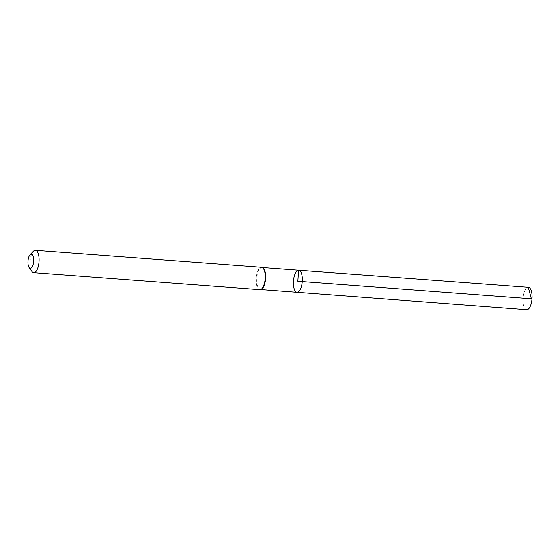 <?xml version="1.0" encoding="UTF-8"?>
<svg xmlns="http://www.w3.org/2000/svg" width="560" height="560" viewBox="0 0 560 560"><rect width="100%" height="100%" fill="white"/><g stroke="black" fill="none" stroke-linecap="round" stroke-linejoin="round"><path stroke-width="0.42" stroke-dasharray="2.8 2.1" d="M262.654 267.666A11.039 4.382 -85.7 0 0 262.024 267.505A11.039 4.382 -85.7 0 0 261.905 267.498A11.039 4.382 -85.7 0 0 256.816 278.32A11.039 4.382 -85.7 0 0 260.365 289.513A11.039 4.382 -85.7 0 0 261.016 289.443M297.024 292.292A11.06 4.396 94.3 0 1 293.461 281.078A11.06 4.396 94.3 0 1 298.564 270.228M259.861 289.66A11.221 4.459 94.3 0 1 256.249 278.285A11.221 4.459 94.3 0 1 261.429 267.281M31.885 271.425A11.221 4.459 94.3 0 1 30.121 261.149A11.221 4.459 94.3 0 1 33.404 251.251M526.708 309.701A11.221 4.459 94.3 0 1 523.096 298.326A11.221 4.459 94.3 0 1 528.269 287.322"/><path stroke-width="0.84" d="M260.519 289.59L261.016 289.443A11.039 4.382 -85.7 0 0 265.566 278.838A11.039 4.382 -85.7 0 0 262.654 267.666L262.185 267.456A11.221 4.459 94.3 0 1 265.146 278.803A11.221 4.459 94.3 0 1 260.519 289.59A11.221 4.459 94.3 0 1 259.861 289.66L33.726 272.671A11.221 4.459 94.3 0 1 31.885 271.425L29.12 267.519A7.126 2.828 94.3 0 1 28 260.988A7.126 2.828 94.3 0 1 30.086 254.702A7.126 2.828 94.3 0 1 31.283 254.093A7.126 2.828 94.3 0 1 33.474 262.899A7.126 2.828 94.3 0 1 29.12 267.519M298.564 270.228A11.06 4.396 94.3 0 1 298.676 270.228A11.06 4.396 94.3 0 1 302.232 281.589A11.06 4.396 94.3 0 1 297.024 292.292A11.06 4.396 94.3 0 1 293.461 281.078A11.06 4.396 94.3 0 1 298.564 270.228A11.06 4.396 94.3 0 1 298.676 270.228A11.06 4.396 94.3 0 1 302.232 281.589A11.06 4.396 94.3 0 1 297.024 292.292L526.708 309.701A11.221 4.459 94.3 0 0 526.82 309.708A11.221 4.459 94.3 0 0 532 298.704A11.221 4.459 94.3 0 0 528.388 287.329A11.221 4.459 94.3 0 0 528.269 287.322M261.429 267.281A11.221 4.459 94.3 0 1 261.541 267.281A11.221 4.459 94.3 0 1 262.185 267.456M30.086 254.702L33.404 251.251A11.221 4.459 94.3 0 1 35.287 250.292A11.221 4.459 94.3 0 1 35.406 250.299A11.221 4.459 94.3 0 1 39.011 261.821A11.221 4.459 94.3 0 1 33.726 272.671M531.377 298.802L297.85 281.26L298.564 270.228L528.269 287.322L531.377 298.802M260.687 289.541L297.024 292.292M262.346 267.526L528.388 287.329M35.406 250.299L261.541 267.281"/></g></svg>

